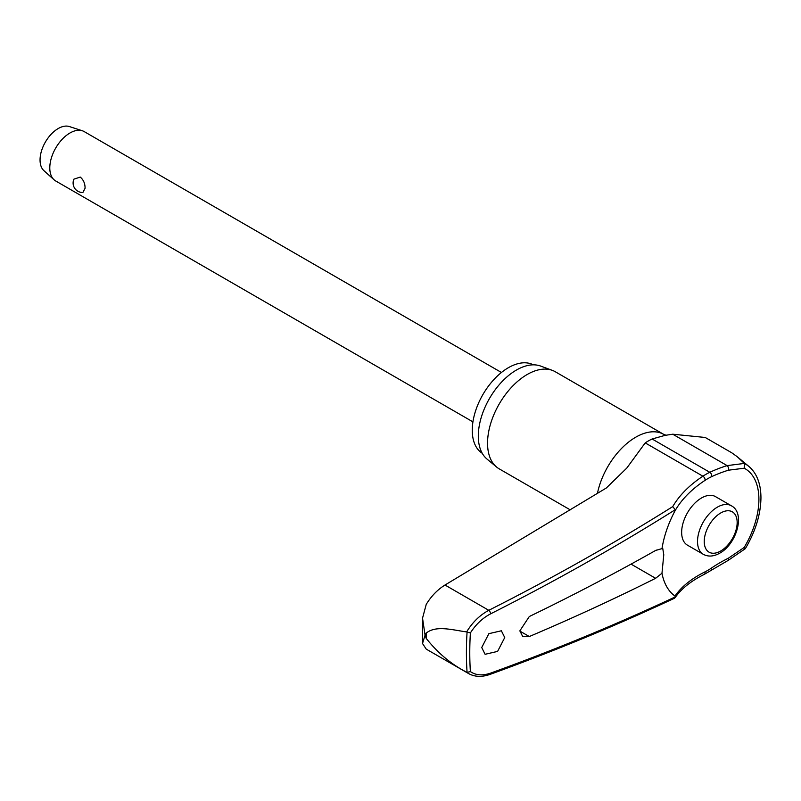 <?xml version="1.0" encoding="UTF-8"?>
<svg xmlns="http://www.w3.org/2000/svg" width="801" height="801" viewBox="0 0 801 801"><rect width="100%" height="100%" fill="white"/><g stroke="black" fill="none" stroke-linecap="round" stroke-linejoin="round"><path stroke-width="1.2" d="M744.519 548.264L744.209 547.443L728.369 558.207A128.5 80.681 -4.8 0 0 711.408 568.089A56.16 32.42 -60 0 1 704.96 571.884A128.5 68.756 3.4 0 0 674.973 596.064L675.313 596.875A2113.018 1130.611 -176.6 0 1 490.643 673.11C482.572 675.874 475.824 675.363 470.377 671.568A325.156 187.734 -60 0 1 469.776 652.615A325.156 187.734 -60 0 1 470.377 632.95C475.824 624.44 482.572 618.062 490.643 613.826A2113.018 1303.157 -3.6 0 0 675.313 509.676L674.973 510.928A128.5 79.249 176.4 0 1 704.96 480.41A2.854 1.522 -123.4 0 0 705.07 479.609A2.854 1.522 -123.4 0 0 702.908 476.205A131.114 80.861 -3.6 0 0 672.73 506.612L675.323 509.746M489.852 674.452A2.854 1.512 -109.9 0 0 489.902 674.442C554.392 651.073 615.889 625.691 674.412 598.277L675.313 596.875L674.973 596.064A78.488 45.317 -60 0 1 661.976 573.236L655.618 578.302A2113.709 1184.459 -178.6 0 1 529.301 636.535L522.723 636.595L519.879 630.808L529.301 616.53A2113.709 1255.197 -1.5 0 0 655.618 550.457L662.737 548.395L663.779 554.763L661.976 573.236M672.73 506.612A2110.164 1301.405 176.4 0 1 488.79 610.312C479.869 615.098 472.48 622.297 466.633 631.909L467.073 632.059A327.539 189.106 120 0 0 466.412 652.615A327.539 189.106 120 0 0 467.073 672.409L466.633 672.199C451.223 664.279 437.746 652.995 426.202 638.367L425.061 635.183L422.517 643.503L426.232 649.12L468.735 673.641C474.833 676.965 481.892 677.225 489.912 674.432A2.854 1.512 -109.9 0 0 489.912 674.442A2.854 1.512 -109.9 0 0 490.643 673.11M728.209 560.37L745.32 548.675C755.503 531.403 760.71 514.432 760.95 497.761C760.87 483.814 756.885 473.401 748.995 466.522A71.199 41.101 120 0 0 744.519 463.579L737.19 456.68L731.764 452.795L705.23 437.476L672.72 434.202L664.99 435.384L652.114 438.988A60.145 34.723 120 0 0 645.205 442.893L626.783 468.084L606.317 487.999L444.996 585.02L488.79 610.312A2.854 1.282 63.2 0 1 490.643 613.826M422.517 643.503L422.538 618.152L426.232 604.395C431.268 596.134 437.516 589.676 444.996 585.02M482.232 453.276A51.074 29.487 -60 0 1 472.26 430.257A51.074 29.487 -60 0 1 494.157 379.284A51.074 29.487 -60 0 1 533.296 364.835M570.242 509.867L499.153 468.825A56.06 32.37 -60 0 1 496.51 466.973A56.06 32.37 -60 0 1 487.549 443.163A56.06 32.37 -60 0 1 510.217 388.705A56.06 32.37 -60 0 1 552.3 370.352A56.06 32.37 -60 0 1 555.223 371.714L663.799 434.412A56.06 32.37 -60 0 0 625.441 444.725A56.06 32.37 -60 0 0 597.446 493.396M552.3 370.352L540.585 366.047A53.927 31.139 120 0 0 500.114 383.699A53.927 31.139 120 0 0 478.307 436.084A53.927 31.139 120 0 0 486.928 458.993L496.51 466.973M504.74 637.546L497.601 651.403L485.096 654.297L481.731 647.528L488.86 633.671L501.366 630.777L504.74 637.546M466.633 631.909C452.835 630.107 436.124 624.98 426.202 633.11L425.061 635.183L422.538 618.152M703.328 554.332L687.458 545.171A28.035 16.18 -60 0 1 681.651 532.335A28.035 16.18 -60 0 1 693.886 504.129A28.035 16.18 -60 0 1 715.483 496.62L731.353 505.781A28.035 16.18 120 0 0 717.346 507.163A28.035 16.18 120 0 0 697.521 541.496A28.035 16.18 120 0 0 703.328 554.332C708.294 556.955 713.761 556.565 719.719 553.181C736.61 544.139 745.741 513.081 731.353 505.781M467.073 672.399L470.377 671.568M501.436 372.485L84.205 131.604A28.506 16.461 120 0 0 82.373 130.783A28.506 16.461 120 0 0 61.116 140.465A28.506 16.461 120 0 0 49.792 167.93A28.506 16.461 120 0 0 54.078 179.794A28.506 16.461 120 0 0 55.7 180.976L472.93 421.867M73.922 179.154L80.26 177.081C83.534 179.895 85.136 183.629 85.066 188.295L82.893 192.49A9.502 9.502 0 0 1 73.912 179.154M82.373 130.783L69.367 126.548A25.652 14.808 120 0 0 50.243 135.259A25.652 14.808 120 0 0 40.05 159.97A25.652 14.808 120 0 0 43.905 170.653L54.078 179.794M470.377 632.95L467.073 632.059M466.633 672.199L468.735 673.641M744.519 463.579L744.209 468.215A67.014 38.688 -60 0 1 758.907 499.333A67.014 38.688 -60 0 1 744.209 547.443M704.96 480.41A56.16 32.42 -60 0 1 711.408 476.765A128.5 67.074 -175.6 0 1 728.369 470.207L744.209 468.215M744.359 463.429L727.128 465.611A131.114 68.445 4.4 0 0 709.816 472.3A60.145 34.723 120 0 0 702.908 476.205L645.205 442.893M661.976 548.755A78.488 45.317 -60 0 1 674.973 510.928M655.618 550.457L656.349 550.077M728.369 470.207A2.854 1.482 -107.4 0 0 728.58 469.346A2.854 1.482 -107.4 0 0 727.128 465.611L672.72 434.202M711.408 476.765A2.854 1.792 -115.2 0 0 711.648 475.894A2.854 1.792 -115.2 0 0 709.816 472.3L652.114 438.988M704.96 571.884A2.854 1.762 63.6 0 1 705.07 572.945A2.854 1.762 63.6 0 1 704.319 574.337L728.199 560.38A2.854 1.181 63.7 0 1 728.199 560.38A2.854 1.181 63.7 0 0 728.58 559.208A2.854 1.181 63.7 0 0 728.369 558.207M711.408 568.089A2.854 1.492 55.6 0 1 711.648 569.07A2.854 1.492 55.6 0 1 711.238 570.262M426.202 638.367A335.319 193.592 -60 0 1 426.192 635.744A335.319 193.592 -60 0 1 426.202 633.11M631.058 564.124L655.618 578.302M704.239 541.496A23.279 13.437 120 0 0 720.7 551.008A23.279 13.437 120 0 0 737.16 522.492A23.279 13.437 120 0 0 720.7 512.99A23.279 13.437 120 0 0 704.239 541.496M529.301 636.535L519.889 631.098M675.003 597.776C681.271 588.795 691.043 580.985 704.319 574.337M666.182 435.263L663.799 434.412M748.995 466.522L737.18 456.68"/></g></svg>

